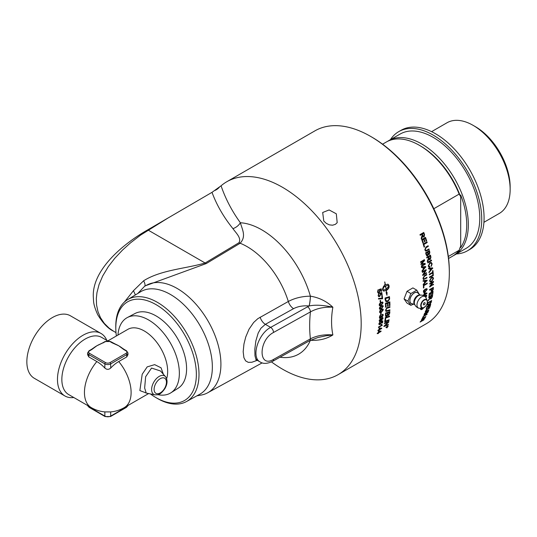 <?xml version="1.0" encoding="UTF-8"?>
<svg xmlns="http://www.w3.org/2000/svg" width="537" height="537" viewBox="0 0 537 537"><rect width="100%" height="100%" fill="white"/><g stroke="black" fill="none" stroke-linecap="round" stroke-linejoin="round"><path stroke-width="0.81" d="M380.767 331.047A110.951 64.057 60 0 1 380.726 331.228L378.652 331.014A110.951 64.057 60 0 1 378.384 332.188L380.377 331.443L378.934 331.248A111.36 64.292 60 0 1 378.666 332.43L378.27 332.645A110.951 64.057 60 0 1 378.149 333.141L377.216 333.658A111.36 64.292 -120 0 0 377.33 333.202L378.236 332.678A111.36 64.292 -120 0 0 378.605 331.04L381.102 331.094A111.36 64.292 60 0 1 381.008 331.47L378.551 332.886A111.36 64.292 60 0 1 378.431 333.39L378.001 333.638A111.36 64.292 -120 0 0 378.129 333.135L377.853 332.9M381.015 328.496L379.243 328.04A110.951 64.057 60 0 1 379.021 329.248L381.015 328.496L379.531 328.268A111.36 64.292 60 0 1 379.303 329.483M381.424 328.094A110.951 64.057 60 0 1 381.384 328.302L378.927 329.718A110.951 64.057 60 0 1 378.82 330.235L379.102 330.47L378.679 330.718A111.36 64.292 -120 0 0 378.78 330.201L377.967 330.275M378.78 330.201L377.873 330.725A111.36 64.292 -120 0 0 377.967 330.255L378.874 329.725A111.36 64.292 -120 0 0 379.189 328.04L381.747 328.147A111.36 64.292 60 0 1 381.666 328.537L379.209 329.953A111.36 64.292 60 0 1 379.102 330.47M380.485 323.663L378.941 324.429M382.465 320.938A110.951 64.057 60 0 1 382.27 322.623L382.559 322.838L382.109 323.093A111.36 64.292 -120 0 0 382.304 321.475L381.022 321.636L381.008 322.858M379.813 323.73L378.988 323.408L379.404 324.053L379.276 323.616L380.102 323.945L381.069 322.576L380.881 321.542L382.787 320.811A111.36 64.292 60 0 1 382.559 322.838M379.8 321.71L379.498 322.455M381.022 321.636L381.458 322.475L380.082 324.442L379.229 324.637L378.894 323.838L380.089 321.911L379.276 323.616L378.988 323.408M382.304 321.475L381.31 321.838M381.069 322.576L380.78 322.046M382.391 318.454L381.538 318.139L380.666 319.441L381.747 319.951L382.68 318.656L382.351 318.173M382.666 317.582L382.68 318.642L381.834 318.334L380.955 319.636L381.747 319.951M381.955 319.817L379.317 321.153M379.941 318.629L380.236 319.293L379.585 320.334L380.652 320.247M379.31 320.039L379.619 320.636M380.558 319.75L380.975 320.455L380.558 319.75L381.881 317.79L382.827 317.656L383.069 318.367L381.116 320.851L379.444 321.28L379.209 320.535L380.236 319.293M379.297 320.133L379.444 320.576M380.854 313.105A110.951 64.057 60 0 1 380.834 314.393L380.659 314.494M380.652 314.843A111.36 64.292 -120 0 0 380.679 313.205L381.149 312.937A111.36 64.292 60 0 1 381.122 314.575L380.652 314.843M382.962 309.97L382.68 309.534L381.398 309.99L379.86 311.769L381.411 311.749L382.962 309.97L382.391 309.372L382.666 309.802L382.391 309.372L381.102 309.829L379.565 311.601L379.928 312.051M379.565 311.601L379.76 311.997M382.868 308.963L383.056 309.587L381.122 312.131L379.652 312.601M379.854 310.762L381.384 309.433L383.029 309.023L383.344 309.755L381.411 312.299L379.78 312.709L379.854 310.762M382.868 306.52L382.572 306.07L381.277 306.526L379.766 308.319L381.351 308.312L382.868 306.52L382.277 305.922L382.579 306.365L382.277 305.922L380.988 306.379L379.478 308.164L379.86 308.627M379.478 308.164L379.693 308.574M382.733 305.493L382.962 306.15L381.075 308.715L379.599 309.184M379.726 307.292L381.25 305.956L382.888 305.546L383.257 306.305L381.371 308.876L379.733 309.278L379.384 308.54L379.726 307.292M382.666 303.009L382.351 302.553L381.048 303.002L379.565 304.808L381.176 304.815L382.666 303.009L382.062 302.418L382.378 302.875L382.062 302.418L380.76 302.868L379.276 304.674L379.686 305.144M379.276 304.674L379.525 305.097M382.485 301.969L382.76 302.66L380.921 305.244L379.444 305.707M379.491 303.767L381.002 302.425L382.639 302.016L383.056 302.794L381.216 305.392L379.578 305.795L379.182 305.029L379.491 303.767M382.002 295.786A110.951 64.057 60 0 1 382.324 298.525L378.384 298.921M382.015 298.753L378.672 299.035A111.36 64.292 -120 0 0 378.598 298.451L382.082 298.176A111.36 64.292 -120 0 0 381.807 295.894L382.257 295.639A111.36 64.292 60 0 1 382.613 298.646L382.25 298.854M380.934 288.906A110.951 64.057 60 0 1 381.31 291.094L381.149 291.443A111.36 64.292 -120 0 0 380.827 289.55L379.478 289.792L379.874 290.551L378.894 292.732L377.941 292.873M378.048 289.758L377.652 291.672L378.746 292.141M378.202 290.349L377.934 291.766L379.035 292.235L378.236 292.289M379.478 289.792L380.156 290.645L379.182 292.826L378.223 292.967L377.551 291.987L378.337 289.846L378.484 290.436M380.827 289.55L379.76 289.879M379.035 292.235L379.719 290.725L379.156 289.49L381.183 288.825A111.36 64.292 60 0 1 381.599 291.188M387.13 326.543L387.237 326.63A111.36 64.292 60 0 1 387.19 326.838L387.506 326.637A111.36 64.292 -120 0 0 387.553 326.449L387.237 326.63M387.446 326.362L386.479 327.684A111.36 64.292 -120 0 0 386.526 327.476L387.07 326.811A111.36 64.292 -120 0 0 387.09 326.718L386.647 326.973A111.36 64.292 -120 0 0 386.68 326.805L387.734 326.194A111.36 64.292 60 0 1 387.654 326.556M386.989 326.63L387.291 326.999M386.935 327.724L387.936 326.449L387.305 326.107L386.311 327.389L386.935 327.724L386.311 327.389M387.654 326.207L387.023 325.872M387.936 326.449L387.211 326.026M386.029 327.147L386.653 327.483M386.613 327.637L385.861 327.241M387.338 325.946L388.103 326.355L386.895 327.885L386.15 327.483L387.338 325.946M388.009 325.858L388.103 326.355M386.794 327.798L386.15 327.483M388.781 319.891A110.951 64.057 60 0 1 388.748 320.159L384.546 321.71M384.834 321.925A111.36 64.292 -120 0 0 384.915 321.307L389.117 319.77A111.36 64.292 60 0 1 389.036 320.381L384.834 321.925M389.338 312.4L387.989 312.863A111.36 64.292 60 0 1 387.936 313.897L388.634 314.803L389.271 313.48A111.36 64.292 -120 0 0 389.338 312.4L387.989 312.863M387.701 312.675A110.951 64.057 60 0 1 387.647 313.709L388.345 314.608M388.634 314.803L388.009 314.729M387.506 313.031L386.022 313.548A111.36 64.292 60 0 1 385.969 314.695L385.962 315.293L386.747 315.736L387.439 314.32A111.36 64.292 -120 0 0 387.506 313.031L386.022 313.548M385.734 313.36A110.951 64.057 60 0 1 385.673 314.507L385.667 315.098L386.747 315.736M385.667 315.098L386.459 315.541L385.667 315.098M389.547 311.688A110.951 64.057 60 0 1 389.479 312.937L388.332 315.185L387.358 314.904L386.412 316.192L385.64 316.333M385.445 315.474A111.36 64.292 -120 0 0 385.559 313.064L389.855 311.581A111.36 64.292 60 0 1 389.768 313.131L388.627 315.38L387.647 315.098L386.7 316.387L385.774 316.454L385.445 315.474M387.358 314.904L387.882 315.467M389.547 301.948A110.951 64.057 60 0 1 389.654 305.392L389.446 305.721A111.36 64.292 -120 0 0 389.359 302.707L387.707 303.002A110.951 64.057 60 0 1 387.801 305.949L387.6 306.278A111.36 64.292 -120 0 0 387.499 303.311L385.68 303.66A110.951 64.057 60 0 1 385.794 306.882L385.304 307.043M387.801 305.949L387.305 306.117M389.654 305.392L389.157 305.56M385.794 306.882L385.593 307.204A111.36 64.292 -120 0 0 385.438 303.284L389.828 301.861A111.36 64.292 60 0 1 389.943 305.56M385.68 303.66L385.975 303.808A111.36 64.292 60 0 1 386.09 307.036M387.499 303.311L385.975 303.808M387.707 303.002L387.996 303.15A111.36 64.292 60 0 1 388.09 306.11M389.359 302.707L387.996 303.15M389.023 297.485L385.593 298.572A111.36 64.292 60 0 1 385.673 299.404L386.418 300.975L387.962 300.7L389.09 299.237L389.097 298.411A111.36 64.292 -120 0 0 389.023 297.485L385.593 298.572M385.304 298.444A110.951 64.057 60 0 1 385.378 299.27L385.741 300.586L386.418 300.975M389.191 296.713A110.951 64.057 60 0 1 389.305 298.069L389.298 298.968L387.687 301.277L385.902 301.572M385.197 299.921A111.36 64.292 -120 0 0 385.022 298.028L389.459 296.625A111.36 64.292 60 0 1 389.594 298.203L389.594 299.109L387.976 301.418L386.043 301.646L385.197 299.921M421.699 308.097L421.243 308.889M421.035 308.6L422.619 308.634L423.988 307.627M424.747 306.781L422.491 309.097L422.223 308.856C420.927 309.587 420.39 309.567 420.592 308.768M422.491 309.097C421.209 309.842 420.672 309.815 420.874 309.017L421.478 307.949M420.927 309.554L420.874 309.017M426.908 283.254A110.951 64.057 60 0 1 426.915 283.516L423.572 285.449A110.951 64.057 60 0 1 423.586 287.604L423.431 287.691M423.431 288.033A111.36 64.292 -120 0 0 423.404 285.281L427.197 283.093A111.36 64.292 60 0 1 427.21 283.677L423.868 285.61A111.36 64.292 60 0 1 423.881 287.772L423.431 288.033M426.707 280.717L424.834 281.039A111.36 64.292 60 0 1 424.901 282.563L426.707 280.717L424.834 281.039M424.539 280.891A110.951 64.057 60 0 1 424.613 282.415L424.901 282.563M426.808 280.213A110.951 64.057 60 0 1 426.828 280.67L423.391 284.838A111.36 64.292 -120 0 0 423.371 284.167L424.505 282.986A111.36 64.292 -120 0 0 424.418 281.099L422.948 281.126M426.828 280.67L423.102 284.677M424.418 281.099L423.243 281.267A111.36 64.292 -120 0 0 423.203 280.636L427.09 280.18A111.36 64.292 60 0 1 427.123 280.824M426.23 272.87A110.951 64.057 60 0 1 426.264 273.185L422.76 275.494A111.36 64.292 -120 0 0 422.693 274.87L425.371 270.702L422.364 272.165M426.264 273.185L422.733 275.226M425.854 269.782A110.951 64.057 60 0 1 425.908 270.165L423.223 274.32L426.492 272.722A111.36 64.292 60 0 1 426.553 273.306M425.371 270.702L422.397 272.42A111.36 64.292 -120 0 0 422.317 271.829L426.109 269.641A111.36 64.292 60 0 1 426.19 270.272L423.512 274.441M425.304 267.104L423.344 267.392A111.36 64.292 60 0 1 423.592 268.997L425.304 267.104L423.344 267.392M423.055 267.292A110.951 64.057 60 0 1 423.31 268.889L423.592 268.997M425.385 266.574A110.951 64.057 60 0 1 425.472 267.131L422.25 271.339A111.36 64.292 -120 0 0 422.149 270.628L423.216 269.426A111.36 64.292 -120 0 0 422.908 267.446L421.384 267.493M425.472 267.131L421.961 271.232M422.908 267.446L421.673 267.587A111.36 64.292 -120 0 0 421.558 266.923L425.653 266.553A111.36 64.292 60 0 1 425.76 267.231M421.276 320.186A111.36 64.292 -120 0 0 421.491 319.817L425.284 317.629A111.36 64.292 60 0 1 425.056 318.025L421.156 321.254L424.136 319.535A111.36 64.292 60 0 1 423.901 319.891L420.115 322.079A111.36 64.292 -120 0 0 420.357 321.697L424.257 318.468L421.276 320.186M422.391 318.186A111.36 64.292 -120 0 0 423.357 316.246L427.143 314.058A111.36 64.292 60 0 1 426.949 314.474L423.606 316.4A111.36 64.292 60 0 1 422.834 317.924L422.391 318.186M425.975 311.473L425.27 311.735M425.619 310.681L426.734 311.131L428.915 309.862A111.36 64.292 60 0 1 428.748 310.312L425.351 311.943L425.391 311.212L427.526 308.882L429.714 307.614A111.36 64.292 60 0 1 429.56 308.077L427.371 309.339L425.807 311.447L425.532 311.178M432.741 291.49A110.951 64.057 60 0 1 432.446 294.034L432.735 294.249L432.285 294.511A111.36 64.292 -120 0 0 432.567 292.108L431.124 292.571A110.951 64.057 60 0 1 430.855 294.813L431.144 295.028L430.701 295.29A111.36 64.292 -120 0 0 430.963 293.034L429.385 293.571A110.951 64.057 60 0 1 429.09 296.062L428.982 296.122M429.09 296.062L429.378 296.276L428.929 296.531A111.36 64.292 -120 0 0 429.278 293.491L433.07 291.302A111.36 64.292 60 0 1 432.735 294.249M429.385 293.571L429.674 293.779A111.36 64.292 60 0 1 429.378 296.276M430.963 293.034L429.674 293.779M431.124 292.571L431.412 292.772A111.36 64.292 60 0 1 431.144 295.028M432.567 292.108L431.412 292.772M432.889 288.215L431.533 288.993A111.36 64.292 60 0 1 431.459 290.081L432.077 290.671L432.815 289.289A111.36 64.292 -120 0 0 432.889 288.215L431.533 288.993M431.245 288.805A110.951 64.057 60 0 1 431.171 289.886L431.782 290.47M432.077 290.671L431.486 290.584M433.057 287.577A110.951 64.057 60 0 1 432.976 288.785L433.184 289.644L432.043 291.229L431.211 291.343L431.016 290.336A111.36 64.292 -120 0 0 431.083 289.255L429.566 289.772M432.889 289.443L431.097 291.202M431.083 289.255L429.546 290.141A111.36 64.292 -120 0 0 429.58 289.584L433.366 287.396A111.36 64.292 60 0 1 433.265 288.98L433.184 289.644M433.017 275.045A110.951 64.057 60 0 1 433.037 275.34L429.519 277.374M429.54 277.676A111.36 64.292 -120 0 0 429.499 277.079L433.292 274.884A111.36 64.292 60 0 1 433.325 275.488L429.54 277.676M430.956 263.07L429.694 263.251L428.372 265.667L429.54 266.486L429.499 267.178L428.862 267.211M429.499 267.178L429.003 267.278L428.237 266.077L429.868 262.7L431.245 262.445L432.157 263.821L431.325 266.312L431.728 264.056L431.104 263.103L429.976 263.345L428.66 265.775L429.828 266.594L429.063 266.54M431.097 262.405L431.869 263.721L431.036 266.204M429.828 266.594L429.788 267.285M429.137 251.504L427.989 252.168A111.36 64.292 60 0 1 428.244 253.209L429.063 253.988L429.365 252.471A111.36 64.292 -120 0 0 429.137 251.504L427.989 252.168M427.714 252.108A110.951 64.057 60 0 1 427.962 253.149L428.15 253.733L429.063 253.988M427.539 252.424L426.237 253.175A111.36 64.292 60 0 1 426.526 254.384L427.445 255.149L427.808 253.545A111.36 64.292 -120 0 0 427.539 252.424L426.237 253.175M425.962 253.122A110.951 64.057 60 0 1 426.25 254.323L427.445 255.149M429.191 250.739A110.951 64.057 60 0 1 429.587 252.363L428.982 254.518L428.029 254.303L427.311 255.746L426.767 255.887M426.083 254.639A111.36 64.292 -120 0 0 425.633 252.793L429.425 250.604A111.36 64.292 60 0 1 429.862 252.417L429.264 254.578L428.304 254.37L427.593 255.807L426.902 255.927L426.083 254.639M428.029 254.303L428.982 254.518M426.774 242.039A110.951 64.057 60 0 1 426.928 242.536L423.586 244.463A110.951 64.057 60 0 1 424.29 246.859L424.069 246.986M424.116 247.148A111.36 64.292 -120 0 0 423.203 244.1L426.996 241.905A111.36 64.292 60 0 1 427.197 242.556L423.854 244.489A111.36 64.292 60 0 1 424.566 246.892L424.116 247.148M386.17 289.329L388.929 285.865L388.231 285.382L385.586 285.912A111.36 64.292 60 0 1 386.17 289.329L386.063 289.289M388.09 285.342L385.586 285.912M386.526 292.443L387.076 292.484L386.929 295.236L386.096 292.497L386.533 292.49A111.36 64.292 -120 0 0 386.257 290.544L383.586 291.074L382.747 290.081A111.36 64.292 -120 0 0 382.545 288.913L383.713 286.06A111.36 64.292 60 0 1 383.935 287.235L382.753 289.43L383.418 289.913L386.076 289.383A111.36 64.292 -120 0 0 385.485 285.966L385.224 286.134A111.36 64.292 60 0 1 385.324 286.684L384.015 286.449L384.888 284.402A111.36 64.292 60 0 1 385.002 284.959L385.264 284.791A111.36 64.292 -120 0 0 384.68 281.945L384.794 281.938A111.36 64.292 60 0 1 385.365 284.738L388.003 284.201L388.929 285.221A111.36 64.292 60 0 1 389.13 286.389C389.177 287.866 388.251 289.235 386.351 290.49A111.36 64.292 60 0 1 386.64 292.49M386.069 290.389C387.962 289.134 388.889 287.772 388.848 286.295L388.842 286.241M389.13 286.389L387.862 284.16M383.727 286.362L385.324 286.684M385.036 286.597A110.951 64.057 -120 0 0 384.935 286.046L385.224 286.134M384.935 286.046L385.485 285.966M383.277 289.859L382.659 289.557M383.445 291.014L386.257 290.544M386.633 293.967L386.768 292.484M382.472 289.342L383.646 287.147A110.951 64.057 -120 0 0 383.492 286.322M423.586 233.34L422.337 234.065A111.36 64.292 60 0 1 422.841 235.454L423.908 236.287L424.149 234.884A111.36 64.292 -120 0 0 423.586 233.34L422.337 234.065M422.075 234.072A110.951 64.057 60 0 1 422.585 235.461L423.646 236.293M423.908 236.287L423.505 236.354M421.901 234.313L420.216 235.287A111.36 64.292 -120 0 0 419.974 234.635L423.767 232.447A111.36 64.292 60 0 1 424.559 234.615L424.143 236.958L422.364 236.179L422.579 236.669L421.525 238.945A111.36 64.292 -120 0 0 421.243 238.133L422.176 235.065A111.36 64.292 -120 0 0 421.901 234.313L420.176 235.172M422.317 236.676L421.263 238.945M423.552 232.575A110.951 64.057 60 0 1 424.304 234.622L423.559 237.079M422.626 236.179L422.579 236.669M425.311 237.515A110.951 64.057 60 0 1 426.425 240.918L426.244 241.194A111.36 64.292 -120 0 0 425.304 238.294L423.881 238.958A110.951 64.057 60 0 1 424.76 241.663L424.579 241.939A111.36 64.292 -120 0 0 423.693 239.227L422.142 239.965A110.951 64.057 60 0 1 423.116 242.959L422.887 243.086M423.116 242.959L422.934 243.234A111.36 64.292 -120 0 0 421.74 239.576L425.532 237.388A111.36 64.292 60 0 1 426.693 240.932M422.142 239.965L422.404 239.972A111.36 64.292 60 0 1 423.384 242.972M423.693 239.227L422.404 239.972M423.881 238.958L424.143 238.965A111.36 64.292 60 0 1 425.029 241.677M425.304 238.294L424.143 238.965M427.902 245.865A110.951 64.057 60 0 1 428.036 246.349L425.848 247.611L424.968 249.53L425.754 250.43M428.768 249.047A110.951 64.057 60 0 1 428.882 249.51L425.687 251.141M426.808 250.182L428.996 248.92A111.36 64.292 60 0 1 429.164 249.564L425.821 251.175L424.807 249.886L425.942 247L428.13 245.738A111.36 64.292 60 0 1 428.311 246.382L426.123 247.644L425.244 249.571L425.881 250.47L426.808 250.182M430.197 256.021L428.942 256.746A111.36 64.292 60 0 1 429.224 258.109L430.097 258.921L430.513 257.538A111.36 64.292 -120 0 0 430.197 256.021L428.942 256.746M428.66 256.673A110.951 64.057 60 0 1 428.942 258.035L429.815 258.841M430.097 258.921L429.573 258.915M428.513 256.995L426.828 257.968A111.36 64.292 -120 0 0 426.687 257.33L430.479 255.142A111.36 64.292 60 0 1 430.929 257.27L430.224 259.572L428.647 258.747L428.821 259.311L427.539 261.546A111.36 64.292 -120 0 0 427.392 260.76L428.667 257.733A111.36 64.292 -120 0 0 428.513 256.995L426.781 257.76M428.533 259.23L427.257 261.465M430.244 255.276A110.951 64.057 60 0 1 430.64 257.196L429.942 259.492L429.459 259.626M428.929 258.821L428.821 259.311M429.942 259.492L429.593 259.68M431.218 260.21A110.951 64.057 60 0 1 431.292 260.613L427.741 262.66M427.781 262.888A111.36 64.292 -120 0 0 427.667 262.257L431.459 260.069A111.36 64.292 60 0 1 431.573 260.7L427.781 262.888M432.278 268.393L430.345 268.681A111.36 64.292 60 0 1 430.533 270.265L432.278 268.393L430.345 268.681M430.056 268.567A110.951 64.057 60 0 1 430.244 270.145L430.533 270.265M432.366 267.869A110.951 64.057 60 0 1 432.426 268.386L429.13 272.588A111.36 64.292 -120 0 0 429.056 271.89L430.15 270.688A111.36 64.292 -120 0 0 429.915 268.742L428.412 268.782M432.426 268.386L428.841 272.46M429.915 268.742L428.701 268.889A111.36 64.292 -120 0 0 428.613 268.238L432.634 267.842A111.36 64.292 60 0 1 432.715 268.507M432.674 270.688A110.951 64.057 60 0 1 432.95 274.031L432.795 274.427A111.36 64.292 -120 0 0 432.681 272.917L429.311 274.561M432.681 272.917L429.338 274.85A111.36 64.292 -120 0 0 429.285 274.239L432.627 272.313A111.36 64.292 -120 0 0 432.486 270.796L432.936 270.541A111.36 64.292 60 0 1 433.245 274.165M432.513 277.777L431.164 277.944L429.748 280.321L430.298 281.22M433.097 278.716L432.661 277.824L431.453 278.099L430.036 280.475L430.439 281.321L431.607 281.113L433.097 278.716M432.782 277.166L433.238 278.307L431.318 281.556L430.016 281.838M429.607 280.723L431.433 277.481L432.929 277.226L433.527 278.461L431.607 281.717L430.157 281.938L429.607 280.723M433.191 284.415A110.951 64.057 60 0 1 433.184 284.61L429.687 286.98A111.36 64.292 -120 0 0 429.701 286.396L432.701 282.388L429.728 283.771M433.184 284.61L429.694 286.624M433.225 281.529A110.951 64.057 60 0 1 433.225 281.791L430.224 285.785L433.493 284.248A111.36 64.292 60 0 1 433.48 284.791M432.701 282.388L429.728 284.107A111.36 64.292 -120 0 0 429.728 283.549L433.513 281.361A111.36 64.292 60 0 1 433.52 281.959L430.513 285.959M432.124 295.853L431.835 295.632L430.58 296.357L430.869 296.578A111.36 64.292 60 0 1 430.694 297.706L431.164 298.303L431.923 297.109A111.36 64.292 -120 0 0 432.124 295.853L430.869 296.578M430.58 296.357A110.951 64.057 60 0 1 430.406 297.478L431.164 298.303M429.748 298.559L428.257 300.74A111.36 64.292 -120 0 0 428.372 300.096L430.338 297.438A111.36 64.292 -120 0 0 430.432 296.827L428.815 297.377M431.251 298.243L430.278 298.76M432.272 295.283A110.951 64.057 60 0 1 432.057 296.619L431.862 297.37M430.432 296.827L428.748 297.8A111.36 64.292 -120 0 0 428.828 297.27L432.621 295.082A111.36 64.292 60 0 1 432.345 296.84L431.07 298.834L430.231 298.33L429.989 298.747M430.043 298.183L430.385 298.928M431.09 301.284L430.802 301.042L427.908 302.714L428.19 302.955A111.36 64.292 60 0 1 428.009 303.761L428.056 304.519L429.17 304.19L430.909 302.076A111.36 64.292 -120 0 0 431.09 301.284L428.19 302.955M427.908 302.714A110.951 64.057 60 0 1 427.727 303.519L427.989 304.466M429.11 304.224L427.492 304.855M431.258 300.747A110.951 64.057 60 0 1 431.07 301.579L430.728 303.217L429.029 304.694L427.593 305.016L427.546 304.076A111.36 64.292 -120 0 0 427.855 302.714L431.647 300.525A111.36 64.292 60 0 1 431.352 301.821L431.137 302.519M426.962 306.466A110.951 64.057 60 0 1 426.304 308.641L426.586 308.896L426.136 309.158A111.36 64.292 -120 0 0 426.935 306.479L430.728 304.291A111.36 64.292 60 0 1 429.956 306.889L429.506 307.144A111.36 64.292 -120 0 0 430.144 305.029L428.982 305.701A111.36 64.292 60 0 1 428.392 307.681L427.942 307.943A111.36 64.292 -120 0 0 428.533 305.956L427.244 306.701A111.36 64.292 60 0 1 426.586 308.896M428.982 305.701L428.707 305.452A110.951 64.057 60 0 1 428.11 307.426L428.103 307.426M430.305 304.533A110.951 64.057 60 0 1 429.674 306.627L429.956 306.889M426.485 312.178L426.693 312.393A111.36 64.292 60 0 1 426.398 313.098L426.64 313.514L427.566 312.386A111.36 64.292 -120 0 0 427.835 311.728L426.693 312.393M426.365 312.245A110.951 64.057 60 0 1 426.21 312.615M425.989 313.205L426.365 313.232L425.989 313.205M426.009 313.219L426.64 313.514M424.733 313.185L424.942 313.4A111.36 64.292 60 0 1 424.599 314.219L424.915 314.608L425.928 313.407A111.36 64.292 -120 0 0 426.244 312.648L424.942 313.4M424.217 314.219L424.646 314.326L424.217 314.219M424.25 314.252L424.915 314.608M424.223 314.427L424.498 314.709L423.988 314.957M426.277 313.588L425.64 313.628M427.962 311.326A110.951 64.057 60 0 1 427.801 311.695M424.149 314.474A111.36 64.292 -120 0 0 424.673 313.219L428.466 311.03A111.36 64.292 60 0 1 427.949 312.265L424.713 315.051L424.015 315.212L424.149 314.474M425.76 313.756L426.506 313.897L426.237 313.615M421.881 319.126A111.36 64.292 -120 0 0 422.095 318.73L425.888 316.541A111.36 64.292 60 0 1 425.673 316.937L421.881 319.126M420.82 264.352L424.25 263.902L421.102 264.432A111.36 64.292 -120 0 0 420.995 263.862L423.941 260.613L420.672 262.264M424.848 263.432A110.951 64.057 60 0 1 424.982 264.15L421.431 266.198M424.143 259.814A110.951 64.057 60 0 1 424.297 260.552L421.317 263.788L425.109 263.392A111.36 64.292 60 0 1 425.264 264.238L421.471 266.426A111.36 64.292 -120 0 0 421.364 265.822L424.539 263.989M423.941 260.613L420.713 262.479A111.36 64.292 -120 0 0 420.585 261.861L424.378 259.673A111.36 64.292 60 0 1 424.579 260.633L421.605 263.868M426.398 274.494A110.951 64.057 60 0 1 426.425 274.823L424.243 276.085L423.129 277.938L423.626 278.77M426.647 277.495A110.951 64.057 60 0 1 426.667 277.804L423.364 279.428M424.727 278.602L426.915 277.34A111.36 64.292 60 0 1 426.962 277.938L423.505 279.522L422.968 278.381L424.472 275.609L426.66 274.34A111.36 64.292 60 0 1 426.72 274.951L424.532 276.213L423.418 278.072L423.753 278.878L424.727 278.602M426.781 289.604L426.532 289.181L425.257 289.651L423.68 291.403L425.197 291.356L426.781 289.604L426.237 289L426.492 289.423L426.237 289L424.968 289.47L423.653 290.524M423.431 290.96L423.72 291.651M423.384 291.222L423.539 291.591M426.351 290.51L423.411 292.188M426.747 288.631L426.747 289.832M423.72 290.423L425.27 289.101L426.915 288.691L427.163 289.389L425.17 291.893L423.539 292.303L423.72 290.423M426.203 293.397L424.29 292.88A110.951 64.057 60 0 1 424.203 294.189L426.203 293.397L424.586 293.068A111.36 64.292 60 0 1 424.492 294.383M426.64 292.994A110.951 64.057 60 0 1 426.62 293.283L424.163 294.699A110.951 64.057 60 0 1 424.116 295.256L424.405 295.457L423.975 295.706A111.36 64.292 -120 0 0 424.029 295.142L423.149 295.283M423.129 295.491A111.36 64.292 -120 0 0 423.156 295.155L424.062 294.632A111.36 64.292 -120 0 0 424.183 292.806L426.942 293.061A111.36 64.292 60 0 1 426.908 293.477L424.452 294.894A111.36 64.292 60 0 1 424.405 295.457M424.029 295.142L423.31 295.558M425.64 297.162L426.096 295.712L424.371 296.095M426.311 296.109L426.096 295.712L424.673 296.29M426.344 295.175L426.311 296.102M424.297 296.048L424.895 295.665C426.19 294.927 426.787 295.001 426.693 295.894L425.821 297.444M426.519 295.249L426.405 295.686M389.614 309.93A110.951 64.057 60 0 1 389.607 310.305L385.875 311.326M389.661 306.728A110.951 64.057 60 0 1 389.661 307.13L386.506 308.238L385.734 309.795L386.217 310.655M387.586 307.426L389.949 306.634A111.36 64.292 60 0 1 389.949 307.305L386.801 308.406L386.022 309.963L386.351 310.769L389.916 309.829A111.36 64.292 60 0 1 389.896 310.487L386.016 311.433L385.546 310.272L386.801 307.735L387.586 307.426M389.224 316.165A110.951 64.057 60 0 1 389.197 316.481L385.438 317.823A110.951 64.057 60 0 1 385.183 320.233L384.707 320.408M384.995 320.616A111.36 64.292 -120 0 0 385.298 317.568L389.547 316.051A111.36 64.292 60 0 1 389.486 316.682L385.727 318.025A111.36 64.292 60 0 1 385.479 320.441L384.995 320.616M387.996 324.489A110.951 64.057 60 0 1 387.956 324.69L384.089 326.516A111.36 64.292 -120 0 0 384.203 325.919L388.224 322.187L384.311 323.368M387.956 324.69L383.801 326.281M388.526 321.569A110.951 64.057 60 0 1 388.479 321.851L388.177 322.146M388.224 322.187L384.593 323.583A111.36 64.292 -120 0 0 384.687 322.992L388.875 321.441A111.36 64.292 60 0 1 388.768 322.079L384.821 325.731L388.358 324.355A111.36 64.292 60 0 1 388.238 324.925M381.552 292.591A110.951 64.057 60 0 1 381.861 294.739L381.706 295.102A111.36 64.292 -120 0 0 381.431 293.229L380.089 293.457L380.464 294.209L379.437 296.37L378.498 296.518M378.686 293.437L378.243 295.33L378.786 295.941M380.089 293.457L380.746 294.316L379.726 296.484L378.78 296.625L378.149 295.659L378.974 293.531L378.525 295.437L378.927 296.015L379.599 295.894L380.317 294.397L379.787 293.175L381.807 292.511A111.36 64.292 60 0 1 382.149 294.847M381.431 293.229L380.377 293.558M380.27 300.525A110.951 64.057 60 0 1 380.404 301.982L380.203 302.096M380.23 302.385A111.36 64.292 -120 0 0 380.062 300.639L380.532 300.371A111.36 64.292 60 0 1 380.699 302.109L380.23 302.385M382.539 316.125L381.928 316.709L381.189 316.568L379.558 318.052M382.834 314.293L382.868 315.467M382.592 315.132L381.935 314.756L382.592 315.132M381.371 315.669L381.968 316.172L381.371 315.669M379.545 316.615L380.532 317.542L381.27 315.944L382.257 316.36L382.881 315.32L382.223 314.937L382.324 314.367L382.995 314.36L383.264 315.085L382.223 316.897L381.485 316.756L380.505 318.092L379.686 318.166L379.391 317.34L380.511 315.36L379.78 317.125L380.532 317.542M380.216 315.179L379.699 316.28M381.25 316.608L381.928 316.709M382.881 315.32L382.223 314.937M381.585 315.803L382.257 316.36M382.002 324.912A110.951 64.057 60 0 1 381.975 325.066L378.525 327.06M381.243 324.16L382.029 324.757L381.243 324.16M381.975 325.066L382.263 325.288L378.457 327.489A111.36 64.292 -120 0 0 378.531 326.999L381.465 325.261M381.424 325.234L381.082 324.637L381.532 324.375L382.31 324.979A111.36 64.292 60 0 1 382.263 325.288M381.532 324.375L382.31 324.979M93.29 296.478L93.545 300.888C93.693 304.264 95.089 308.882 97.741 314.742C102.95 323.24 108.219 328.725 113.549 331.188L109.098 328.134L104.312 323.402L100.493 317.703L97.969 311.661L96.566 305.009L96.331 298.424L96.969 292.631L99.056 284.529L102.695 275.991L108.346 266.594L114.75 258.324L122.557 250.027L130.478 242.892L140.607 235.085L167.994 218.029L147.715 229.876C123.799 243.368 92.304 269.44 93.29 296.478M226.768 181.754L314.904 130.867A111.36 64.292 60 0 1 370.584 136.385A111.36 64.292 60 0 1 449.328 272.776A111.36 64.292 60 0 1 426.264 323.751L338.129 374.638A111.36 64.292 -120 0 0 338.129 246.053A111.36 64.292 -120 0 0 226.768 181.754A111.36 64.292 -120 0 0 221.069 185.802L212.008 192.34L167.994 218.029M271.48 361.911A111.36 64.292 -120 0 0 338.129 374.638M323.777 221.056L322.683 212.491L329.127 209.947L336.316 213.813L337.189 222.687L335.35 224.365L332.557 225.211L329.389 224.862L326.315 223.392L323.777 221.056M413.665 304.049L410.872 305.331L407.006 303.103L404.059 298.908L407.925 301.143L410.872 293.544L416.766 290.141L419.612 294.766M410.872 305.331L407.925 301.143M418.531 293.759A6.357 3.665 120 0 0 413.517 293.397A6.357 3.665 120 0 0 409.838 300.626A6.357 3.665 120 0 0 412.731 303.801M416.766 290.141L412.906 287.906L407.006 291.309L410.872 293.544M404.059 298.908L407.006 291.309M425.935 297.666A6.605 3.813 120 0 0 425.317 296.8A6.605 3.813 120 0 0 418.33 300.351A6.605 3.813 120 0 0 418.766 308.157A6.605 3.813 120 0 0 419.813 308.265L422.78 308.003A4.759 2.745 120 0 0 427.459 301.727A4.759 2.745 120 0 0 427.19 300.364A4.759 2.745 120 0 0 424.089 299.78A4.759 2.745 120 0 0 420.793 304.801A4.759 2.745 120 0 0 422.78 308.003C426.244 306.607 427.714 304.063 427.19 300.364L425.935 297.666M423.371 304.264A1.235 0.712 120 0 0 424.626 304.452A1.235 0.712 120 0 0 425.036 303.734A1.235 0.712 120 0 0 424.438 302.66A1.235 0.712 120 0 0 423.371 304.264M418.773 308.164A6.699 6.699 0 0 1 414.557 304.143L414.557 304.143A5.732 3.309 -60 0 1 418.377 295.686A5.732 3.309 -60 0 1 419.739 295.169L419.739 295.169A6.699 6.699 0 0 1 425.311 296.8M420.33 295.216L418.189 293.309A6.249 3.611 120 0 0 414.329 292.927A6.249 3.611 120 0 0 410.053 299.21A6.249 3.611 120 0 0 412.168 303.734L414.893 304.633M117.959 335.061A43.477 25.105 60 0 1 127.356 317.542L134.988 313.521A43.148 24.91 60 0 1 177.653 338.699A43.148 24.91 60 0 1 178.123 388.238L170.826 392.836A43.477 25.105 60 0 1 157.938 394.682M127.356 317.542A43.477 25.105 60 0 1 170.35 342.915A43.477 25.105 60 0 1 170.826 392.836M127.893 405.529A4.121 2.383 180 0 1 126.739 406.824L110.696 416.081L110.696 411.906L104.883 411.906A32.999 32.999 0 0 1 91.283 407.617A32.999 19.05 -60 0 1 96.848 361.555L88.827 356.924L87.618 354.742L87.618 352.937A4.121 2.383 0 0 0 88.827 354.621A1.034 0.597 -60 0 1 89.551 353.359A3.094 1.786 180 0 1 89.551 350.836L91.787 349.547A1.034 0.597 -120 0 0 91.27 349.493L89.041 350.782A1.034 0.597 60 0 1 89.551 350.836M126.007 350.836A1.034 0.597 120 0 1 126.524 350.782L124.295 349.493A1.034 0.597 120 0 0 123.779 349.547L126.007 350.836A3.094 1.786 180 0 1 126.007 353.359L109.971 362.623A3.094 1.786 180 0 1 105.594 362.623L89.551 353.359M93.25 348.184A32.999 19.05 -60 0 1 93.431 348.043A32.999 19.05 -60 0 1 96.848 345.781L105.594 341.572A3.094 1.786 180 0 1 109.971 341.572L112.199 342.861A1.034 0.597 -60 0 1 112.716 342.807A1.034 0.597 -60 0 1 112.797 342.875M91.787 349.547L96.848 345.781A32.999 19.05 -60 0 1 99.647 344.358A32.999 19.05 -60 0 1 99.902 344.251M115.596 344.224A32.999 19.05 60 0 1 115.817 344.318A32.999 19.05 60 0 1 118.717 345.781L123.779 349.547M112.199 342.861L118.717 345.781A32.999 19.05 60 0 1 122.06 347.989A32.999 19.05 60 0 1 122.268 348.151M105.594 341.572A1.034 0.597 60 0 0 105.077 341.525L102.849 342.814A1.034 0.597 60 0 1 102.849 342.814A1.034 0.597 60 0 1 103.359 342.861M146.232 393.077L144.641 388.029L145.641 376.739L151.541 368.053L160.482 370.98L165.477 376.618A10.72 6.189 120 0 0 159.2 376.397A10.72 6.189 120 0 0 151.951 386.768A10.72 6.189 120 0 0 154.951 394.856L157.744 394.735C158.73 394.312 160.731 394.52 164.913 388.58C167.544 383.888 167.732 379.901 165.477 376.618M88.827 356.924L88.827 354.621L104.863 363.885A4.121 2.383 0 0 0 110.696 363.885L126.739 354.621A4.121 2.383 0 0 0 127.947 352.937L127.947 354.742L126.739 356.924L118.717 361.555A29.146 16.828 120 0 0 110.696 368.06C108.756 369.758 106.809 369.758 104.863 368.06A29.146 16.828 -120 0 0 96.848 361.555M163.389 374.262L161.04 367.791L154.663 364.643L147.192 366.878L142.198 374.242L139.868 390.567L146.635 393.158M107.91 340.861L127.833 329.362A32.999 19.05 60 0 1 156.348 341.78A32.999 19.05 60 0 1 166.645 378.692M118.717 361.555A32.999 19.05 60 0 1 124.282 407.617L148.621 393.561M73.804 397.521A36.086 20.836 -60 0 1 64.95 395.984A36.086 20.836 -60 0 1 57.472 379.458A36.086 20.836 -60 0 1 73.227 343.143A36.086 20.836 -60 0 1 101.037 333.47A36.086 20.836 -60 0 1 106.796 340.371M91.283 407.617L68.682 394.567A32.999 19.05 -60 0 1 61.849 379.458A32.999 19.05 -60 0 1 76.247 346.251A32.999 19.05 -60 0 1 101.674 337.417L107.648 340.861M64.95 395.984L34.328 378.303A36.086 20.836 -60 0 1 26.85 361.777A36.086 20.836 -60 0 1 42.604 325.462A36.086 20.836 -60 0 1 70.414 315.79L101.037 333.47M456.423 253.954A68.776 39.711 -120 0 0 467.499 250.772A68.776 39.711 -120 0 0 467.499 171.357A68.776 39.711 -120 0 0 398.723 131.646A68.776 39.711 -120 0 0 390.433 139.654M453.476 255.605A65.991 38.1 -120 0 0 454.664 254.968L466.109 248.363A65.991 38.1 -120 0 0 466.109 172.162A65.991 38.1 -120 0 0 400.119 134.062L388.667 140.667A65.991 38.1 -120 0 0 387.526 141.379M398.723 131.646L401.058 130.303A68.776 39.711 60 0 1 469.835 170.007A68.776 39.711 60 0 1 469.835 249.423L467.499 250.772M483.924 222.305L499.309 213.424A52.331 30.213 -120 0 0 510.15 189.467L510.15 186.856A49.142 28.374 -120 0 0 475.399 126.672L473.144 125.369A52.331 30.213 -120 0 0 446.979 122.778L431.594 131.659M460.692 247.53L460.692 195.032A64.856 37.449 60 0 1 460.692 247.53L460.33 246.879L459.162 250.235L448.328 256.491M433.815 208.725L459.162 194.092L460.33 196.099L460.692 195.032M459.162 194.092A65.991 38.1 -120 0 0 419.337 145.285A65.991 38.1 -120 0 0 386.338 142.016L382.579 144.185M460.33 196.099A64.339 37.147 -120 0 0 420.498 145.957L419.337 145.285M510.15 189.467A52.331 30.213 -120 0 0 473.144 125.369M454.664 254.968A65.991 38.1 -120 0 0 454.664 178.767A65.991 38.1 -120 0 0 388.667 140.667M448.57 258.485L452.329 256.317A65.991 38.1 -120 0 0 459.162 250.235M449.328 272.776L449.328 271.427A109.709 63.339 -120 0 0 371.752 137.056L370.584 136.385M256.391 359.676L255.813 359.77L256.995 360.152L255.706 358.615L254.968 355.776L254.82 349.178L255.847 340.948L258.176 333.081L260.875 328.308L265.359 324.328L270.655 327.389A4.121 2.343 60.9 0 1 273.521 332.47L310.413 311.903A4.121 2.343 -119.1 0 0 307.547 306.828L270.655 327.389C258.008 333.833 250.853 357.541 260.203 362.005L260.257 362.039M309.131 305.969A8.25 1.054 95.2 0 0 310.379 296.169C302.083 296.29 294.726 298.062 288.315 301.485A8.25 4.672 -119.1 0 0 289.537 304.304A8.25 4.672 -119.1 0 0 293.558 308.661C298.015 306.358 303.21 305.459 309.131 305.969L309.178 305.976A8.25 1.054 95.2 0 0 310.433 296.176L310.379 296.169A73.891 42.665 -120 0 0 240.381 222.754A10.31 7.464 -41.3 0 1 232.93 228.621C235.938 232.971 241.616 237.904 239.012 242.697L205.127 263.002C185.822 268.654 160.932 269.889 143.627 280.777C144.903 283.267 145.326 285.019 144.883 286.046L145.514 285.838A61.869 35.717 -120 0 1 145.856 285.624L206.268 263.553L240.146 243.248C246.449 236.354 242.301 229.796 240.381 222.754C231.944 211.101 225.506 198.784 221.069 185.802M239.012 242.697A10.31 5.853 59.1 0 0 240.146 243.248A63.594 36.717 60 0 1 288.315 301.485L257.827 318.663L253.645 322.489L249.02 329.228L245.751 336.954L243.952 344.016L243.18 351.722L243.899 357.669L245.631 360.884L248.248 362.334L251.826 362.26L257.297 360.327M196.851 395.85L201.187 395.064A61.869 35.717 -120 0 0 207.718 392.775A61.869 35.717 -120 0 0 208.101 321.119A61.869 35.717 -120 0 0 145.856 285.624M116.368 335.981A56.956 32.885 60 0 1 115.811 328.731A56.956 32.885 60 0 1 115.804 327.906A56.956 32.885 60 0 1 156.314 304.788A56.956 32.885 60 0 1 196.354 374.96A56.956 32.885 60 0 1 155.361 397.239A56.956 32.885 60 0 1 150.414 393.93M137.767 293.491L144.037 286.865A79.409 43.947 143.8 0 1 144.883 286.046L145.514 285.838M219.318 187.252A10.31 8.136 -22 0 1 215.048 190.413M143.627 280.777L133.471 290.678L135.371 294.941M133.471 290.678L124.316 302.15M279.992 357.219A73.891 42.665 -120 0 0 310.379 340.297L310.433 340.29C319.126 340.72 326.603 338.934 332.866 334.934C331.134 326.342 331.134 317.099 332.866 307.211C326.603 301.284 319.126 297.605 310.433 296.176M155.361 397.239L156.65 398.011A58.848 33.972 -120 0 0 186.446 401.569L199.73 394.272A59.171 34.16 -120 0 0 200.1 325.737A59.171 34.16 -120 0 0 140.566 291.792L127.605 299.646A58.848 33.972 -120 0 0 115.777 326.375A58.848 33.972 -120 0 0 115.784 327.234L115.811 328.731M186.446 401.569A58.848 33.972 -120 0 0 186.816 333.41A58.848 33.972 -120 0 0 127.605 299.646M307.547 306.828A31.421 18.144 0 0 1 309.178 305.976C315.038 304.654 322.932 305.063 332.866 307.211C324.267 306.802 316.783 308.366 310.413 311.903C309.426 321.435 309.426 330.416 310.413 338.847L273.521 359.414C258.277 368.563 258.277 340.324 273.521 332.47M332.866 334.934L325.865 335.806L317.884 337.538L309.554 340.74A4.121 2.343 -119.1 0 0 310.413 338.847C316.783 335.585 324.267 334.276 332.866 334.934M424.25 300.17A4.39 2.537 -60 0 1 426.935 303.996A4.39 2.537 -60 0 1 421.558 307.104A4.39 2.537 -60 0 1 424.25 300.17M420.115 295.115A5.437 3.141 120 0 0 417.652 295.511A5.437 3.141 120 0 0 414.168 300.076A5.437 3.141 120 0 0 414.698 304.499M126.739 406.194L126.739 406.824A1.034 0.597 60 0 1 126.524 407.294L127.947 405.14M104.863 411.906L104.863 416.081A4.121 2.383 180 0 0 110.696 416.081A1.034 0.597 60 0 1 110.488 416.558L126.524 407.294M105.077 416.558L89.041 407.294A1.034 0.597 120 0 1 88.827 406.824L104.863 416.081A1.034 0.597 120 0 0 105.077 416.558L110.488 416.558M88.827 406.194L88.827 406.824A4.121 2.383 180 0 1 87.672 405.529M104.863 368.06L104.863 363.885A1.034 0.597 -60 0 1 105.594 362.623M110.696 368.06L110.696 363.885A1.034 0.597 -120 0 0 109.971 362.623M126.739 356.924L126.739 354.621A1.034 0.597 -120 0 0 126.007 353.359M115.817 344.318L110.488 341.525A1.034 0.597 120 0 0 109.971 341.572M160.281 378.645A8.726 5.041 -60 0 1 165.624 386.251A8.726 5.041 -60 0 1 154.931 392.426A8.726 5.041 -60 0 1 160.281 378.645M260.13 317.192A8.25 4.672 -119.1 0 0 265.359 324.328L293.558 308.661M206.268 263.553A10.31 5.853 -120.9 0 1 205.127 263.002L148.165 230.118A10.31 5.907 58.6 0 0 147.715 229.876M212.008 192.34C216.653 204.973 223.62 217.062 232.93 228.621M256.995 360.152L260.203 362.005C263.237 364.039 267.392 363.804 272.668 361.3A4.121 2.343 -119.1 0 0 272.668 361.3L272.668 361.3A4.121 2.343 -119.1 0 0 273.521 359.414M424.626 304.452A2.061 2.061 0 0 0 425.036 303.734M89.041 407.294L87.618 405.14M89.041 350.782L87.618 352.937M126.524 350.782L127.947 352.937M93.431 348.043L91.277 349.513M122.06 347.996L124.289 349.493M105.077 341.525L110.488 341.525M99.647 344.365L102.849 342.814M154.951 394.856L146.037 393.03M110.676 411.906A32.999 32.999 0 0 0 124.282 407.617M207.718 392.775L262.17 362.871M115.999 332.604L113.549 331.188M272.668 361.3L309.554 340.74"/></g></svg>
